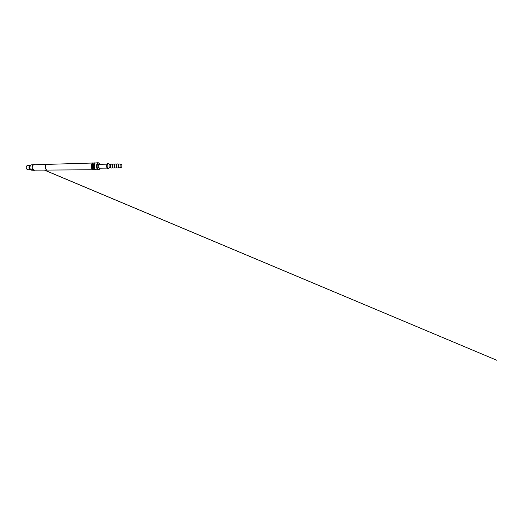 <?xml version="1.0" encoding="UTF-8"?>
<svg xmlns="http://www.w3.org/2000/svg" width="523" height="523" viewBox="0 0 523 523"><rect width="100%" height="100%" fill="white"/><g stroke="black" fill="none" stroke-linecap="round" stroke-linejoin="round"><path stroke-width="0.78" d="M47.593 170.073L47.312 170.099C46.678 170.086 46.155 169.733 45.736 169.034C44.651 167.301 45.612 164.281 47.201 164.333L47.488 164.353M47.312 170.099L34.276 170.152L32.674 169.158C31.576 167.537 32.557 164.712 34.178 164.758L47.201 164.333M35.028 170.152L34.27 170.335C33.59 170.315 33.021 169.962 32.57 169.269C31.393 167.55 32.446 164.529 34.165 164.582L34.93 164.738M31.661 169.282L31.086 168.975L31.661 169.282M34.27 170.335L31.302 170.145L30.393 169.289C29.465 167.909 29.909 165.523 31.203 164.876L34.165 164.582M30.837 169.825L30.256 169.191C29.51 167.661 29.674 166.334 30.752 165.216M93.552 169.746L47.312 170.073C46.684 170.06 46.168 169.707 45.749 169.014C44.677 167.301 45.632 164.307 47.207 164.366L93.427 163.006M94.375 164.3L94.493 164.66M93.087 169.883C92.551 169.864 92.1 169.432 91.741 168.583C90.806 166.471 91.61 162.79 92.957 162.882M94.964 162.816L93.329 163.078C92.29 163.804 91.93 166.824 92.682 168.576L93.447 169.681L95.094 169.877C94.565 169.857 94.12 169.419 93.761 168.563C92.839 166.432 93.63 162.725 94.964 162.816L95.448 162.947M95.572 169.733L95.094 169.877M98.141 162.712L95.402 162.973C94.349 163.647 93.957 166.759 94.722 168.556L95.526 169.7L98.272 169.864C97.755 169.844 97.317 169.4 96.964 168.537C96.049 166.373 96.833 162.62 98.141 162.712L98.71 162.915M98.834 169.648L98.272 169.864M99.965 168.197L99.35 169.347L98.272 169.661C97.781 169.642 97.37 169.223 97.036 168.406C96.18 166.366 96.912 162.83 98.147 162.921L98.37 162.947M98.71 169.655C98.219 169.635 97.814 169.217 97.481 168.399C96.624 166.36 97.356 162.816 98.586 162.908L99.893 164.32M99.501 168.033L98.442 167.478C97.958 166.314 98.37 164.287 99.076 164.34L99.435 164.497M31.171 170.073L29.713 169.06C29.19 168.053 29.17 167.04 29.661 166.02L31.073 164.954M30.099 165.438C28.928 166.249 28.68 167.406 29.353 168.909L30.177 169.629M108.032 168.674L106.921 167.759C106.319 166.17 106.829 163.418 107.699 163.49L107.941 163.549M108.869 168.282L108.268 168.733L107.398 167.752C106.79 166.157 107.3 163.405 108.169 163.477L108.791 163.908M110.824 167.576L109.686 167.589L109.189 167.02C108.921 165.726 109.065 164.908 109.627 164.568L108.235 163.483M111.582 168.007L111.386 168.073C110.641 168.216 110.209 165.53 110.811 164.451L111.51 164.085M111.386 168.073L112.785 167.569C112.249 167.517 111.987 165.595 112.406 164.817L112.72 164.503M113.524 167.988L113.328 168.053C112.595 168.184 112.177 165.49 112.765 164.405L113.452 164.039M113.328 168.053L114.772 167.537C114.236 167.53 113.962 165.569 114.38 164.771L114.707 164.451L113.256 163.974M115.491 167.968L115.302 168.033C114.583 168.158 114.171 165.445 114.753 164.353L115.42 163.98M115.302 168.033L116.779 167.504C116.256 167.55 115.969 165.543 116.387 164.725L116.721 164.399L115.23 163.921M117.492 167.948L117.309 168.014C116.596 168.131 116.198 165.405 116.766 164.307L117.42 163.928M118.898 167.458L118.819 167.478C118.296 167.556 118.002 165.51 118.42 164.68L119.394 163.98M119.466 167.824L119.336 167.857C118.688 167.961 118.316 165.392 118.839 164.359L117.23 163.869M121.709 166.994L121.395 167.314C120.931 167.38 120.663 165.49 121.042 164.725L121.343 164.425C121.813 164.346 122.081 166.222 121.709 166.994M31.419 169.119L31.079 169.217M26.529 168.909C25.601 167.602 26.51 165.333 27.837 165.399C26.483 165.36 25.66 167.635 26.575 168.942L27.915 169.746L30.301 169.727M44.429 170.112L496.85 360.288L44.586 170.112M98.586 162.908L98.147 162.921M99.416 164.333L99.239 163.189M107.006 164.137L99.076 164.34M27.915 169.746L26.542 168.936M27.837 165.399L30.223 165.327M108.169 163.477L107.699 163.49M110.771 164.542L109.627 164.568M109.712 167.589L108.326 168.726M108.268 168.733L107.797 168.739M107.078 168.118L99.148 168.203M99.481 168.203L99.35 169.347M118.904 167.471L117.309 168.014M121.395 167.314L119.336 167.857M121.343 164.425L119.264 163.947M112.733 164.484L111.314 164.026"/></g></svg>
